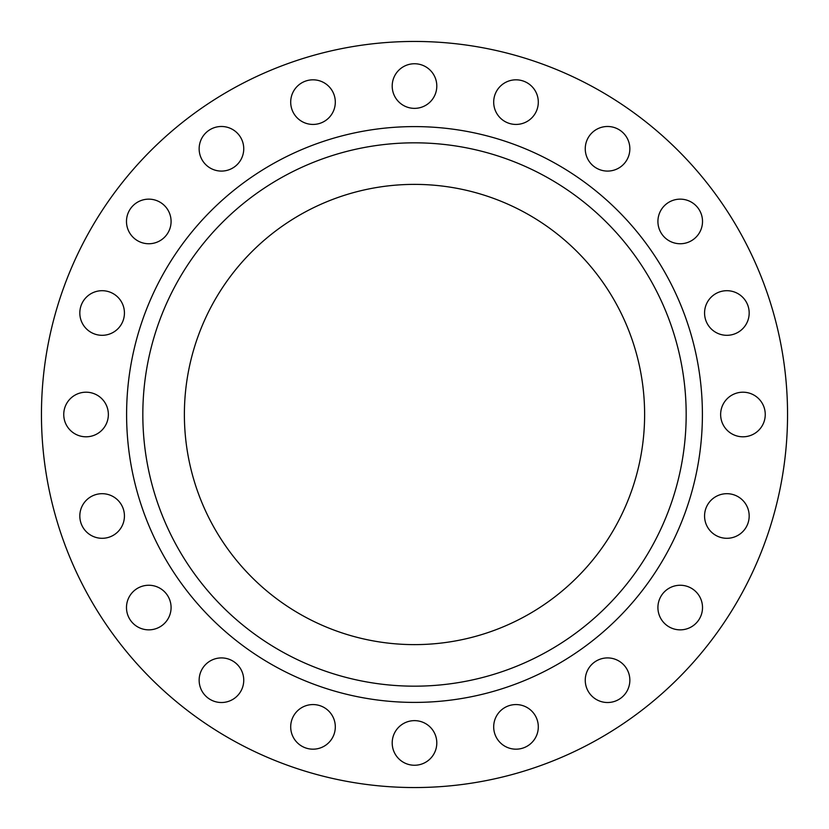 <?xml version="1.0" encoding="UTF-8"?>
<svg xmlns="http://www.w3.org/2000/svg" width="829" height="829" viewBox="0 0 829 829"><rect width="100%" height="100%" fill="white"/><g stroke="black" fill="none" stroke-linecap="round" stroke-linejoin="round"><path stroke-width="1.24" d="M585.253 680.215A22.3 22.3 0 0 1 607.553 657.915A22.3 22.3 0 0 1 629.853 680.215A22.3 22.3 0 0 1 607.553 702.515A22.3 22.3 0 0 1 585.253 680.215M657.915 607.553A22.3 22.3 0 0 1 680.215 585.253A22.3 22.3 0 0 1 702.515 607.553A22.3 22.3 0 0 1 680.215 629.853A22.3 22.3 0 0 1 657.915 607.553M704.567 515.99A22.3 22.3 0 0 1 726.867 493.69A22.3 22.3 0 0 1 749.178 515.99A22.3 22.3 0 0 1 726.867 538.301A22.3 22.3 0 0 1 704.567 515.99M720.639 414.5A22.3 22.3 0 0 1 742.95 392.2A22.3 22.3 0 0 1 765.25 414.5A22.3 22.3 0 0 1 742.95 436.8A22.3 22.3 0 0 1 720.639 414.5M704.567 313.01A22.3 22.3 0 0 1 726.867 290.699A22.3 22.3 0 0 1 749.178 313.01A22.3 22.3 0 0 1 726.867 335.31A22.3 22.3 0 0 1 704.567 313.01M657.915 221.447A22.3 22.3 0 0 1 680.215 199.147A22.3 22.3 0 0 1 702.515 221.447A22.3 22.3 0 0 1 680.215 243.747A22.3 22.3 0 0 1 657.915 221.447M585.253 148.785A22.3 22.3 0 0 1 607.553 126.485A22.3 22.3 0 0 1 629.853 148.785A22.3 22.3 0 0 1 607.553 171.085A22.3 22.3 0 0 1 585.253 148.785M493.69 102.133A22.3 22.3 0 0 1 515.99 79.822A22.3 22.3 0 0 1 538.301 102.133A22.3 22.3 0 0 1 515.99 124.433A22.3 22.3 0 0 1 493.69 102.133M392.2 86.05A22.3 22.3 0 0 1 414.5 63.75A22.3 22.3 0 0 1 436.8 86.05A22.3 22.3 0 0 1 414.5 108.361A22.3 22.3 0 0 1 392.2 86.05M290.699 102.133A22.3 22.3 0 0 1 313.01 79.822A22.3 22.3 0 0 1 335.31 102.133A22.3 22.3 0 0 1 313.01 124.433A22.3 22.3 0 0 1 290.699 102.133M199.147 148.785A22.3 22.3 0 0 1 221.447 126.485A22.3 22.3 0 0 1 243.747 148.785A22.3 22.3 0 0 1 221.447 171.085A22.3 22.3 0 0 1 199.147 148.785M126.485 221.447A22.3 22.3 0 0 1 148.785 199.147A22.3 22.3 0 0 1 171.085 221.447A22.3 22.3 0 0 1 148.785 243.747A22.3 22.3 0 0 1 126.485 221.447M79.822 313.01A22.3 22.3 0 0 1 102.133 290.699A22.3 22.3 0 0 1 124.433 313.01A22.3 22.3 0 0 1 102.133 335.31A22.3 22.3 0 0 1 79.822 313.01M63.75 414.5A22.3 22.3 0 0 1 86.05 392.2A22.3 22.3 0 0 1 108.361 414.5A22.3 22.3 0 0 1 86.05 436.8A22.3 22.3 0 0 1 63.75 414.5M79.822 515.99A22.3 22.3 0 0 1 102.133 493.69A22.3 22.3 0 0 1 124.433 515.99A22.3 22.3 0 0 1 102.133 538.301A22.3 22.3 0 0 1 79.822 515.99M126.485 607.553A22.3 22.3 0 0 1 148.785 585.253A22.3 22.3 0 0 1 171.085 607.553A22.3 22.3 0 0 1 148.785 629.853A22.3 22.3 0 0 1 126.485 607.553M199.147 680.215A22.3 22.3 0 0 1 221.447 657.915A22.3 22.3 0 0 1 243.747 680.215A22.3 22.3 0 0 1 221.447 702.515A22.3 22.3 0 0 1 199.147 680.215M290.699 726.867A22.3 22.3 0 0 1 313.01 704.567A22.3 22.3 0 0 1 335.31 726.867A22.3 22.3 0 0 1 313.01 749.178A22.3 22.3 0 0 1 290.699 726.867M493.69 726.867A22.3 22.3 0 0 1 515.99 704.567A22.3 22.3 0 0 1 538.301 726.867A22.3 22.3 0 0 1 515.99 749.178A22.3 22.3 0 0 1 493.69 726.867M392.2 742.95A22.3 22.3 0 0 1 414.5 720.639A22.3 22.3 0 0 1 436.8 742.95A22.3 22.3 0 0 1 414.5 765.25A22.3 22.3 0 0 1 392.2 742.95M686.174 414.5A271.674 271.674 0 0 1 414.5 686.174A271.674 271.674 0 0 1 142.826 414.5A271.674 271.674 0 0 1 414.5 142.826A271.674 271.674 0 0 1 686.174 414.5M184.38 414.5A230.12 230.12 0 0 1 414.5 184.38A230.12 230.12 0 0 1 644.62 414.5A230.12 230.12 0 0 1 414.5 644.62A230.12 230.12 0 0 1 184.38 414.5M787.55 414.5A373.05 373.05 0 0 1 414.5 787.55A373.05 373.05 0 0 1 41.45 414.5A373.05 373.05 0 0 1 414.5 41.45A373.05 373.05 0 0 1 787.55 414.5M126.599 414.5A287.901 287.901 0 0 1 414.5 126.599A287.901 287.901 0 0 1 702.401 414.5A287.901 287.901 0 0 1 414.5 702.401A287.901 287.901 0 0 1 126.599 414.5"/></g></svg>
